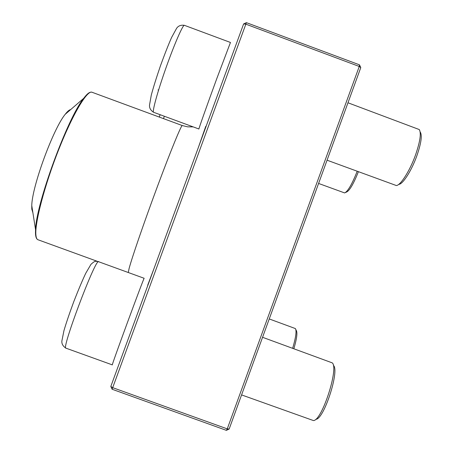 <?xml version="1.0" encoding="UTF-8"?>
<svg xmlns="http://www.w3.org/2000/svg" width="453" height="453" viewBox="0 0 453 453"><rect width="100%" height="100%" fill="white"/><g stroke="black" fill="none" stroke-linecap="round" stroke-linejoin="round"><path stroke-width="0.68" d="M246.398 22.65L359.501 64.841L360.781 67.61L229.15 429.036L227.259 428.872L359.257 66.461L245.843 24.162L112.695 387.66L227.259 428.872L226.375 430.35L112.112 389.252L112.695 387.66L110.815 386.466L243.629 23.918L246.398 22.65L245.843 24.162L243.629 23.918M360.781 67.61L359.257 66.461L359.501 64.841M226.375 430.35L229.15 429.036M112.112 389.252L110.815 386.466M241.585 394.908L313.442 420.571C321.97 420.826 339.116 367.785 332.23 362.864L262.564 337.298M333.414 365.435C339.869 370.152 323.94 419.455 315.911 419.274M327.06 160.203L396.364 185.549C400.571 185.368 409.886 170.764 415.52 154.988C420.141 141.585 421.386 133.108 419.257 129.552L347.972 102.78M420.293 132.123C422.298 135.481 421.143 143.391 416.839 155.866C411.601 170.549 402.898 184.156 398.923 184.354M158.686 89.745L158.012 89.954M318.595 183.454L344.637 192.933C347.853 191.432 352.032 184.229 357.168 171.33M358.363 171.772C353.561 183.844 349.642 190.594 346.596 192.021L345.582 192.491M292.683 348.232C295.849 337.474 296.755 330.922 295.396 328.578L269.246 318.946M295.837 329.535L296.307 330.548C297.576 332.729 296.766 338.765 293.878 348.668M70.651 109.609C69.281 109.807 67.463 111.37 65.204 114.315C53.222 128.743 31.942 186.834 31.772 205.594L31.795 209.127L32.888 212.7M65.934 348.159L112.327 364.88C110.696 367.621 143.273 279.025 144.156 278.289L98.375 261.641C94.377 261.239 61.115 349.756 65.934 348.159C62.905 346.2 61.557 343.77 61.897 340.866L63.975 330.554C66.217 322.932 69.496 313.272 73.811 301.573C78.397 289.846 82.361 280.441 85.708 273.346L90.945 264.376C93.329 262.123 94.954 261.092 95.821 261.29L98.68 261.585M216.885 78.352L230.458 42.463L184.405 25.323C182.995 24.377 174.343 44.168 165.906 68.08C157.446 91.982 151.965 112.084 153.607 112.287L198.912 129.003C198.306 129.886 207.264 104.581 216.885 78.352M160.096 114.683L159.326 117.084L160.085 114.677M164.314 116.234L163.516 118.629M97.089 261.245L37.967 239.745C36.818 239.331 36.121 237.706 35.889 234.869C34.728 223.04 44.587 185.192 58.731 149.535C72.848 113.816 87.27 89.954 91.993 92.242L182.287 125.555C181.443 124.705 171.024 149.954 157.672 185.821C144.326 221.642 131.71 258.346 129.037 268.754L128.318 272.361M36.246 237.825L35.544 234.467L35.56 229.711C35.895 204.411 67.593 117.882 83.675 98.352C85.979 95.272 87.899 93.358 89.445 92.599M184.405 25.323C180.86 24.841 178.25 25.849 176.579 28.358L171.636 37.389C168.459 44.564 164.75 53.992 160.504 65.662C156.393 77.684 153.324 87.491 151.296 95.079L149.524 105.039C149.275 107.978 150.634 110.396 153.607 112.287M182.287 125.555L187.695 126.857L193.165 126.885M205.764 126.347L198.233 147.837M154.399 267.497L147.667 285.237M31.772 205.594L35.56 229.711L35.481 232.831C35.549 236.789 36.376 239.093 37.967 239.745M65.204 114.315L83.675 98.352L85.628 95.917C88.239 92.939 90.362 91.71 91.993 92.242"/></g></svg>
